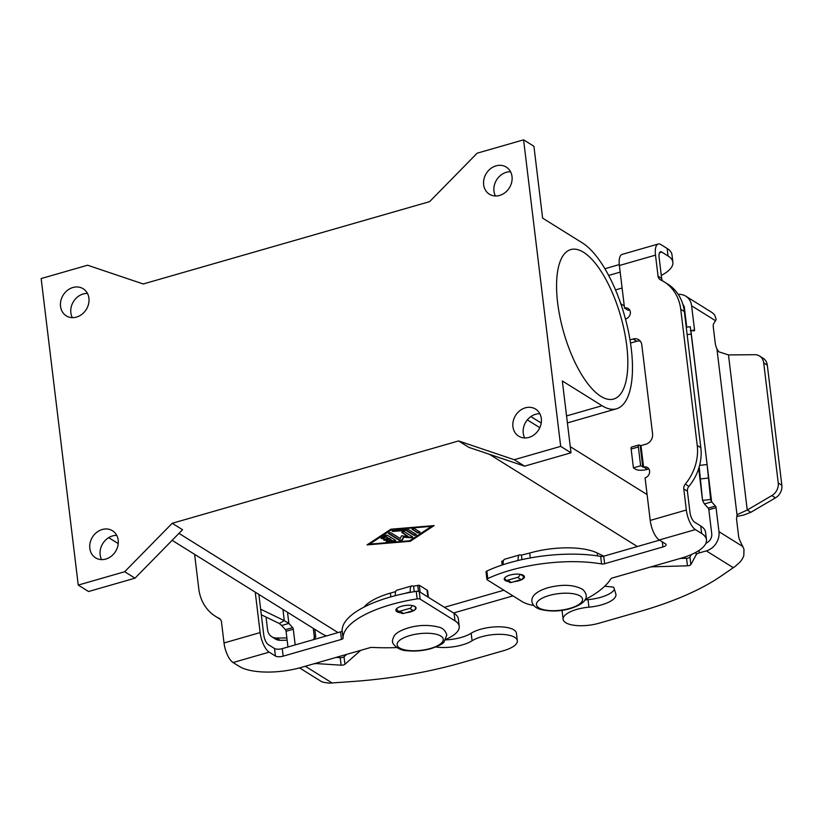 <?xml version="1.0" encoding="UTF-8"?>
<svg xmlns="http://www.w3.org/2000/svg" width="823" height="823" viewBox="0 0 823 823"><rect width="100%" height="100%" fill="white"/><g stroke="black" fill="none" stroke-linecap="round" stroke-linejoin="round"><path stroke-width="1.23" d="M435.861 646.991A26.13 9.403 173.1 0 0 472.093 640.767A24.968 8.991 -6.9 0 1 499.376 634.317A24.968 8.991 -6.9 0 1 517.338 640.736L516.422 633.206A24.968 8.991 173.1 0 0 498.471 626.797A24.968 8.991 173.1 0 0 471.178 633.237A26.13 9.403 -6.9 0 1 445.675 639.913M517.338 640.736A24.968 8.991 -6.9 0 1 503.645 650.654L462.372 662.525A203.219 73.165 -6.9 0 1 354.703 681.351L329.107 683.162L323.079 682.216A16.254 13.847 -58.1 0 1 320.631 681.053L299.541 667.906M287.515 612.291L288.863 623.423L281.641 625.501L279.285 623.474L284.305 620.645L288.863 623.423L292.659 627.62A1.451 0.556 74 0 1 293.286 629.214L295.19 644.913M410.43 592.344L410.368 591.86A8.714 3.313 -106 0 1 411.839 585.904A8.714 3.313 -106 0 1 413.269 586.202L419.298 585.266L427.014 590.07A5.802 2.088 173.1 0 1 427.61 590.863L428.392 597.313M411.839 585.904L396.871 590.204A8.714 3.313 74 0 0 395.349 595.657M346.761 654.347L344.024 656.754A2.901 1.049 -6.9 0 1 340.197 657.67L336.123 657.402M395.668 591.593L390.4 593.105A52.261 18.816 173.1 0 0 364.188 607.014M313.542 663.894A5.802 2.088 -6.9 0 1 317.318 663.636L341.103 665.19A2.901 1.049 173.1 0 0 344.94 664.284L360.721 650.324M313.841 639.553A8.714 3.313 74 0 1 314.345 637.187L315.713 637.187L313.944 638.525M315.209 636.57L314.623 636.899M281.641 625.501L285.427 629.698A1.451 0.556 -106 0 1 286.065 631.292L287.968 646.991M282.947 609.442L284.305 620.645L260.654 609.195M414.257 591.675L413.619 586.429M286.867 637.948L276.487 638.031A11.615 9.886 121.9 0 1 271.755 636.735L275.376 638.987A11.615 9.886 -58.1 0 0 280.108 640.284L287.145 640.232M271.755 636.735A11.615 9.886 121.9 0 1 267.588 629.842L266.035 617.065M411.973 605.502A2.901 2.469 121.9 0 1 409.7 608.392L399.896 611.211A2.901 2.469 121.9 0 1 396.995 609.267L396.892 608.434M398.034 610.985L401.655 613.248A2.901 2.469 -58.1 0 0 403.517 613.464L413.321 610.645A2.901 2.469 -58.1 0 0 415.574 607.22L415.533 606.901M261.333 614.781L279.285 623.474M604.71 586.243L612.374 586.974A2.901 1.049 -6.9 0 1 613.855 587.622L615.81 593.846A26.13 9.403 -6.9 0 1 615.943 594.463A26.13 9.403 -6.9 0 1 588.929 607.168A24.968 8.991 173.1 0 0 563.117 619.318L562.202 611.787A24.968 8.991 -6.9 0 1 562.366 610.275M584.896 599.998A24.968 8.991 -6.9 0 1 588.013 599.648A26.13 9.403 173.1 0 0 614.431 589.463M563.117 619.318A24.968 8.991 173.1 0 0 599 623.237L640.273 611.376A203.219 73.165 173.1 0 0 721.318 575.935L735.186 566.399L739.568 562.459A16.254 13.847 -58.1 0 0 743.807 555.69L743.971 549.229L740.011 540.762A5.802 2.212 -106 0 1 738.581 536.071L736.708 520.537A8.714 3.313 -106 0 1 737.11 515.63L716.936 348.962A8.714 3.313 74 0 1 715.187 342.718L713.304 327.173A5.802 2.212 74 0 1 713.726 323.634L716.154 319.386L714.693 315.065A16.254 13.847 -58.1 0 0 711.597 312.277L685.785 296.177A16.254 13.847 121.9 0 1 691.629 305.817L694.53 329.838L691.68 330.661M686.248 327.204L690.312 326.731L707.101 464.532L710.63 499.448L711.628 501.865L704.406 503.943L702.554 500.384L710.64 499.54M702.554 500.384L698.696 468.544L702.564 500.518L699.2 466.888M518.171 560.473A8.714 3.313 -106 0 1 519.673 554.897A8.714 3.313 -106 0 1 521.103 555.196L529.714 553.046A52.261 18.816 -6.9 0 1 597.189 552.963L603.773 556.183M519.673 554.897L504.715 559.198A8.714 3.313 74 0 0 503.192 564.671M680.23 558.457L686.536 558.272A2.901 1.049 173.1 0 0 689.952 557.099L691.299 554.589M501.855 561.523L503.511 560.576M716.936 348.962L718.849 351.822L728.478 354.919L747.243 510.034L750.854 512.287L743.858 514.992L736.811 516.484M728.478 354.919L754.794 354.703A11.615 9.886 121.9 0 1 759.526 356.009A11.615 9.886 121.9 0 1 763.703 362.892L778.239 483.008A11.615 9.886 -58.1 0 1 771.84 495.6L747.243 510.034L738.19 514.159M737.84 514.365L737.11 515.63M690.209 330.723L690.909 330.599L711.628 501.865L715.413 506.063A1.451 0.556 -106 0 1 716.051 507.657L718.963 531.679A16.254 13.847 121.9 0 1 706.329 550.885L699.283 552.912A5.802 2.088 173.1 0 0 696.217 554.692L690.857 564.629A2.901 1.049 -6.9 0 1 687.452 565.802L650.993 566.862M705.949 543.19A8.127 6.923 -58.1 0 0 711.741 533.757L708.829 509.735A1.451 0.556 74 0 0 708.192 508.13L704.406 503.943M521.967 559.609L521.463 555.422M778.239 483.008L781.85 485.261A11.615 9.886 121.9 0 1 775.461 497.853L750.854 512.287M523.305 575.308L523.407 576.213A2.901 2.469 121.9 0 1 521.154 579.639L511.35 582.458A2.901 2.469 121.9 0 1 509.488 582.231L505.878 579.978A2.901 2.469 -58.1 0 0 507.74 580.205L517.544 577.386A2.901 2.469 -58.1 0 0 519.817 574.269M504.766 577.746L504.838 578.26A2.901 2.469 -58.1 0 0 505.878 579.978M781.85 485.261L767.314 365.145A11.615 9.886 -58.1 0 0 763.137 358.262L759.526 356.009M682.802 304.191A8.127 6.923 -58.1 0 1 684.407 307.895L686.732 327.143M690.909 330.599L694.211 330.836A1.451 0.556 74 0 0 694.293 330.825A1.451 0.556 74 0 0 694.53 329.838M678.224 294.387A16.254 13.847 121.9 0 1 685.785 296.177M585.328 599.247A40.646 14.629 -6.9 0 0 590.276 596.768A116.125 41.808 -6.9 0 0 610.861 578.816A2.901 1.049 173.1 0 1 612.384 577.962L681.012 558.231A46.448 16.727 -6.9 0 0 706.463 539.775A46.448 16.727 -6.9 0 0 701.638 533.479L695.394 529.59A16.254 6.193 -106 0 1 686.341 510.023L683.8 488.965A5.802 4.948 -58.1 0 1 685.292 484.13A46.448 39.566 121.9 0 0 697.225 445.459L680.744 309.304A46.448 39.566 -58.1 0 0 664.048 281.764A46.448 39.566 -58.1 0 0 660.571 279.871A5.802 4.948 121.9 0 1 660.139 279.635A5.802 4.948 121.9 0 1 658.05 276.189L655.499 255.13A16.254 6.193 -106 0 1 658.235 244.009L622.116 254.4A16.254 6.193 74 0 0 619.38 265.51L624.534 308.09L628.144 310.343A5.802 4.948 121.9 0 1 629.76 310.148M624.534 308.09A5.802 4.948 121.9 0 1 628.258 308.543A5.802 4.948 121.9 0 1 630.223 314.077A5.802 4.948 121.9 0 1 625.83 318.84L625.439 318.943M533.788 605.491A40.646 14.629 -6.9 0 1 522.08 601.572L487.237 579.845A2.901 1.049 -6.9 0 1 486.928 579.454A2.901 1.049 -6.9 0 1 487.772 578.569A87.094 31.356 -6.9 0 1 601.582 563.94A2.901 1.049 173.1 0 0 604.627 563.724L662.937 546.966A5.802 2.088 173.1 0 0 666.116 544.651A5.802 2.088 173.1 0 0 665.519 543.869L659.274 539.981A16.254 6.193 74 0 1 650.221 520.414L645.078 477.844A5.802 4.948 -58.1 0 0 649.46 473.071A5.802 4.948 -58.1 0 0 647.495 467.536A5.802 4.948 -58.1 0 0 643.771 467.083L640.644 465.777L638.36 446.961A2.901 1.101 -106 0 1 638.854 444.976A2.901 1.101 -106 0 1 639.327 445.078L640.973 445.634L645.818 444.235A8.714 7.417 -58.1 0 0 652.577 433.947L641.796 344.858A8.714 7.417 121.9 0 0 638.669 339.693A8.714 7.417 121.9 0 0 633.082 339.014L636.693 341.267A8.714 7.417 121.9 0 1 640.273 341.134M697.225 445.459L700.836 447.712L684.355 311.557A46.448 39.566 -58.1 0 0 667.659 284.017L664.048 281.764M630.017 339.899L633.082 339.014M514.272 581.624A10.164 3.662 173.1 0 0 524.416 576.717A10.164 3.662 173.1 0 0 523.356 575.339A10.164 3.662 173.1 0 0 511.793 574.639A10.164 3.662 173.1 0 0 504.242 579.155A10.164 3.662 173.1 0 0 505.291 580.534A10.164 3.662 173.1 0 0 508.367 581.532M400.966 612.816A10.164 3.662 -6.9 0 1 396.943 611.684A10.164 3.662 -6.9 0 1 395.884 610.306A10.164 3.662 -6.9 0 1 403.435 605.79A10.164 3.662 -6.9 0 1 414.998 606.489A10.164 3.662 -6.9 0 1 416.057 607.868A10.164 3.662 -6.9 0 1 405.914 612.775M512.019 176.554A15.966 13.6 121.9 0 1 505.085 192.603A15.966 13.6 121.9 0 1 489.387 194.187A15.966 13.6 121.9 0 1 483.646 184.712A15.966 13.6 121.9 0 1 490.58 168.664A15.966 13.6 121.9 0 1 506.279 167.09A15.966 13.6 121.9 0 1 512.019 176.554M510.548 171.74A15.966 13.6 -58.1 0 0 493.965 191.152A15.966 13.6 -58.1 0 0 495.436 195.967M539.837 413.732A15.966 13.6 -58.1 0 0 523.253 433.145A15.966 13.6 -58.1 0 0 524.724 437.959M512.924 426.705A15.966 13.6 121.9 0 1 519.858 410.656A15.966 13.6 121.9 0 1 535.567 409.072A15.966 13.6 121.9 0 1 541.308 418.547A15.966 13.6 121.9 0 1 534.374 434.595A15.966 13.6 121.9 0 1 518.665 436.169A15.966 13.6 121.9 0 1 512.924 426.705M89.82 548.365A15.966 13.6 121.9 0 1 96.754 532.316A15.966 13.6 121.9 0 1 112.453 530.742A15.966 13.6 121.9 0 1 118.193 540.207A15.966 13.6 121.9 0 1 111.259 556.255A15.966 13.6 121.9 0 1 95.561 557.829A15.966 13.6 121.9 0 1 89.82 548.365M116.732 535.392A15.966 13.6 -58.1 0 0 100.149 554.805A15.966 13.6 -58.1 0 0 101.61 559.619M60.532 306.372A15.966 13.6 121.9 0 1 67.465 290.324A15.966 13.6 121.9 0 1 83.174 288.75A15.966 13.6 121.9 0 1 88.915 298.214A15.966 13.6 121.9 0 1 81.981 314.263A15.966 13.6 121.9 0 1 66.272 315.847A15.966 13.6 121.9 0 1 60.532 306.372M87.444 293.399A15.966 13.6 -58.1 0 0 70.86 312.812A15.966 13.6 -58.1 0 0 72.331 317.627M700.836 447.712A46.448 39.566 121.9 0 1 688.902 486.383A5.802 4.948 -58.1 0 0 687.411 491.218L689.962 512.276A8.127 3.097 74 0 0 694.489 522.06L700.723 525.959A46.448 16.727 -6.9 0 1 705.558 532.244L706.463 539.775M649.008 469.141A5.802 4.948 -58.1 0 0 647.382 469.336L647.197 469.398A8.714 3.138 -6.9 0 1 635.582 469.203L633.422 467.855L631.138 449.039A2.901 1.101 -106 0 1 631.632 447.054L638.854 444.976M630.511 343.006A8.714 3.138 -6.9 0 0 631.858 342.666L636.693 341.267M662.71 280.972A5.802 4.948 121.9 0 1 661.661 278.441L659.11 257.383A8.127 3.097 74 0 1 660.478 251.828A8.127 3.097 74 0 1 661.815 252.105L668.05 255.994A46.448 16.727 -6.9 0 1 672.885 262.29A46.448 16.727 -6.9 0 1 661.291 275.407M626.766 345.876A77.743 29.597 -106 0 1 613.68 399.032A77.743 29.597 -106 0 1 557.634 302.761A77.743 29.597 -106 0 1 570.709 249.595A77.743 29.597 -106 0 1 626.766 345.876M387.54 535.331L395.575 540.341A1.451 0.525 -6.9 0 1 395.729 540.536A1.451 0.525 -6.9 0 1 394.196 541.246L387.551 541.801A1.451 0.525 -6.9 0 1 386.193 541.441A1.451 0.525 -6.9 0 1 387.726 540.732L391.882 540.382L389.629 538.983L385.75 540.094A1.451 0.525 -6.9 0 1 383.672 539.867A1.451 0.525 -6.9 0 1 384.464 539.291L388.333 538.17L386.08 536.771L383.785 538.273A1.451 0.525 -6.9 0 1 382.191 538.664A1.451 0.525 -6.9 0 1 381.142 538.283A1.451 0.525 -6.9 0 1 381.378 537.954L385.051 535.536A1.451 0.525 -6.9 0 1 387.54 535.331M381.316 537.995A1.451 0.525 173.1 0 0 383.713 537.738L386.018 536.226L388.333 538.17M386.08 536.771L386.018 536.226M383.847 539.569A1.451 0.525 173.1 0 0 385.689 539.559L389.557 538.437L391.882 540.382M389.629 538.983L389.557 538.437M386.368 541.143A1.451 0.525 173.1 0 0 387.489 541.267L394.135 540.711A1.451 0.525 173.1 0 0 395.493 540.289M412.22 529.57A1.451 0.525 -6.9 0 1 412.076 529.364A1.451 0.525 -6.9 0 1 413.146 528.726A1.451 0.525 -6.9 0 1 414.802 528.819L419.915 532.008A1.451 0.525 -6.9 0 1 420.069 532.203A1.451 0.525 -6.9 0 1 418.989 532.851A1.451 0.525 -6.9 0 1 417.333 532.748L412.169 529.138M412.241 529.076L417.271 532.214A1.451 0.525 173.1 0 0 418.537 532.368A1.451 0.525 173.1 0 0 419.833 531.956M391.655 529.673L369.63 544.137L409.525 540.814L431.55 526.339L391.655 529.673L391.594 529.148M431.55 526.339L431.489 525.815M391.563 529.148L369.63 544.137M390.915 529.199L434.133 525.599L410.266 541.277L367.048 544.888L390.915 529.199M367.994 544.26L369.63 544.126M409.545 540.793L433.114 525.681M410.266 541.277L410.204 540.732M406.974 529.23A1.451 0.525 -6.9 0 1 408.177 529.395L416.212 534.405A1.451 0.525 -6.9 0 1 416.366 534.6A1.451 0.525 -6.9 0 1 415.286 535.248A1.451 0.525 -6.9 0 1 413.64 535.145L405.976 530.372L393.507 531.411A1.451 0.525 -6.9 0 1 392.149 531.051A1.451 0.525 -6.9 0 1 393.682 530.341L406.974 529.23M392.324 530.753A1.451 0.525 173.1 0 0 393.445 530.876L405.904 529.827L413.568 534.611A1.451 0.525 173.1 0 0 414.843 534.765A1.451 0.525 173.1 0 0 416.129 534.353M405.976 530.372L405.904 529.827M401.922 532.049L408.023 536.349L401.902 532.532A1.451 0.525 -6.9 0 1 401.747 532.337A1.451 0.525 -6.9 0 1 402.828 531.689A1.451 0.525 -6.9 0 1 404.484 531.792L412.549 536.822A1.451 0.525 -6.9 0 1 412.693 537.018A1.451 0.525 -6.9 0 1 410.605 537.728L403.712 537.193L402.354 540.104A1.451 0.525 -6.9 0 1 401.14 540.66A1.451 0.525 -6.9 0 1 399.649 540.526L388.631 533.664A1.451 0.525 -6.9 0 1 388.477 533.458A1.451 0.525 -6.9 0 1 389.557 532.82A1.451 0.525 -6.9 0 1 391.213 532.913L400.287 538.571L401.562 535.845L408.023 536.349M388.651 533.17L399.577 539.991A1.451 0.525 173.1 0 0 401.079 540.114A1.451 0.525 173.1 0 0 402.293 539.559L403.651 536.647L410.543 537.193A1.451 0.525 173.1 0 0 412.457 536.771M403.712 537.193L403.651 536.647M458.586 440.943L514.252 459.718L560.689 446.364L523.593 139.838L477.155 153.191L429.627 201.635L143.253 283.976L87.588 265.212L41.15 278.565L78.247 585.081L124.685 571.728L172.213 523.284L458.586 440.943L468.915 447.383L524.58 466.157L571.018 452.804L562.325 380.956L602.055 405.729L566.553 415.934M172.213 523.284L182.541 529.724L135.003 578.168L88.565 591.521L78.247 585.081M444.43 607.312L503.871 590.225M541.215 423.032L530.876 416.582M523.593 139.838L533.921 146.278L542.614 218.126L582.345 242.898A87.907 33.465 -106 0 1 628.546 332.029A87.907 33.465 -106 0 1 616.489 408.794A87.907 33.465 -106 0 1 602.055 405.729M118.245 543.602L108.687 537.645M486.928 579.454L486.023 571.923A2.901 1.049 -6.9 0 1 486.866 571.039A87.094 31.356 -6.9 0 1 600.667 556.41A2.901 1.049 173.1 0 0 603.722 556.204L659.542 540.145M622.106 288.029L615.501 289.933M640.644 465.777L633.422 467.855M658.235 244.009A16.254 6.193 -106 0 1 660.91 244.575L667.144 248.474A46.448 16.727 -6.9 0 1 671.98 254.76L672.885 262.29M512.976 595.893L453.535 612.991M172.13 540.33L321.546 633.515A34.833 29.669 -58.1 0 0 326.515 635.912M124.685 571.728L135.003 578.168M514.252 459.718L524.58 466.157M560.689 446.364L571.018 452.804M194.609 554.352L198.775 588.784A46.448 39.566 -58.1 0 0 215.482 616.324A46.448 39.566 -58.1 0 0 218.949 618.227A5.802 4.948 121.9 0 1 219.391 618.464A5.802 4.948 121.9 0 1 221.469 621.9L224.021 642.969A16.254 6.193 74 0 0 233.074 662.525L239.308 666.424A46.448 16.727 173.1 0 0 301.239 667.432L369.866 647.701A2.901 1.049 -6.9 0 1 372.305 647.413A116.125 41.808 173.1 0 0 396.861 647.578M446.004 639.306A40.646 14.629 173.1 0 0 459.234 626.365A40.646 14.629 173.1 0 0 455.006 620.861L420.152 599.134A2.901 1.049 173.1 0 0 417.158 598.877A87.094 31.356 173.1 0 0 343.068 638.278A2.901 1.049 -6.9 0 1 341.473 639.399L283.174 656.157A5.802 2.088 -6.9 0 1 275.427 656.034L269.193 652.145A16.254 6.193 -106 0 1 260.14 632.578L255.253 592.169M459.234 626.365L458.318 618.834A40.646 14.629 173.1 0 0 454.09 613.341L419.246 591.603A2.901 1.049 173.1 0 0 416.253 591.346A87.094 31.356 173.1 0 0 342.162 630.747A2.901 1.049 -6.9 0 1 340.568 631.869L282.258 648.627A5.802 2.088 -6.9 0 1 274.522 648.503L268.277 644.615A8.127 3.097 74 0 1 263.751 634.831L258.864 594.422M215.482 616.324L219.093 618.587A46.448 39.566 -58.1 0 0 220.42 619.369M608.639 275.438L620.182 272.115M604.874 268.73L619.277 264.584M472.093 640.767L471.178 633.237M410.368 591.86L404.916 593.424M305.312 666.26L332.183 683.018M285.427 629.698L292.659 627.62M286.065 631.292L293.286 629.214M427.847 596.963L427.014 590.07M420.131 592.159L419.298 585.266M418.485 591.336L417.745 585.235M390.853 596.86L390.4 593.105M344.94 664.284L344.024 656.754M341.103 665.19L340.197 657.67M317.318 663.636L317.225 662.834M276.487 638.031L280.108 640.284M403.517 613.464L399.896 611.211M413.321 610.645L409.7 608.392M415.574 607.22L413.259 605.779M314.345 637.187L313.275 628.361M588.929 607.168L588.013 599.648M718.963 531.679L743.035 546.688M733.272 567.685L706.329 550.885M502.843 564.784L502.369 560.905M530.31 557.943L529.714 553.046M597.539 555.906L597.189 552.963M687.452 565.802L686.536 558.272M690.857 564.629L689.952 557.099M696.217 554.692L695.929 552.336M699.283 552.912L698.994 550.494M715.413 506.063L708.192 508.13M716.051 507.657L708.829 509.735M771.84 495.6L775.461 497.853M523.407 576.213L520.445 574.361M521.154 579.639L517.544 577.386M511.35 582.458L507.74 580.205M708.603 478.009L700.527 478.945M707.101 464.532L699.601 465.396M763.703 362.892L767.314 365.145M715.701 320.826L691.629 305.817M684.345 307.473L683.553 306.989M691.32 334.097L687.143 334.58M549.178 595.502A23.229 8.364 173.1 0 0 538.859 607.878A23.229 8.364 173.1 0 0 569.825 608.382A23.229 8.364 173.1 0 0 580.143 596.017A23.229 8.364 173.1 0 0 549.178 595.502M680.744 309.304L684.355 311.557M640.973 445.634L643.576 467.145M650.221 520.414L686.341 510.023M655.499 255.13L619.38 265.51M625.634 318.902L625.819 320.363M662.937 546.966L662.32 541.873M383.785 538.273L383.713 537.738M385.75 540.094L385.689 539.559M387.551 541.801L387.489 541.267M394.196 541.246L394.135 540.711M417.333 532.748L417.271 532.214M393.507 531.411L393.445 530.876M413.64 535.145L413.568 534.611M399.649 540.526L399.577 539.991M402.354 540.104L402.293 539.559M410.605 537.728L410.543 537.193M178.961 533.366L338.058 632.589M489.428 454.296L637.331 546.534M642.804 467.125L640.201 445.613M487.772 578.569L486.866 571.039M701.638 533.479L700.723 525.959M601.582 563.94L600.667 556.41M683.8 488.965L687.411 491.218M643.771 467.083L647.382 469.336M695.394 529.59L659.274 539.981M658.05 276.189L661.661 278.441M685.292 484.13L688.902 486.383M667.144 248.474L668.05 255.994M638.36 446.961L631.138 449.039M604.627 563.724L603.722 556.204M430.511 648.442A23.229 8.364 -6.9 0 1 399.546 647.938A23.229 8.364 -6.9 0 1 409.864 635.562A23.229 8.364 -6.9 0 1 440.83 636.066A23.229 8.364 -6.9 0 1 430.511 648.442M527.327 419.895L539.806 427.672M570.277 446.673L647.104 494.592M224.021 642.969L260.14 632.578M269.193 652.145L233.074 662.525M417.158 598.877L416.253 591.346M420.152 599.134L419.246 591.603M343.068 638.278L342.162 630.747M341.473 639.399L340.568 631.869M283.174 656.157L282.258 648.627M275.427 656.034L274.522 648.503M455.006 620.861L454.09 613.341M218.949 618.227L219.792 618.742M661.815 252.105L659.501 252.774M315.744 636.961L314.818 629.317M502.174 565.01L501.732 561.368M392.643 641.518C391.614 641.066 394.515 634.142 396.285 633.7C397.077 633.072 398.98 630.871 408.28 627.898C418.496 624.924 428.588 624.647 438.556 627.075C442.651 627.918 445.408 630.541 446.827 634.965L443.998 642.022C443.165 643.679 438.896 645.86 431.18 648.586C423.145 650.798 415.234 651.518 407.436 650.746C397.674 650.715 391.594 643.102 392.643 641.518M570.493 608.526C560.298 611.51 550.196 611.777 540.166 609.329C536.205 608.094 533.623 606.047 532.399 603.218C532.008 602.055 528.243 593.949 547.593 587.838C562.181 584.021 573.919 584.567 582.807 589.474C588.424 595.06 588.98 602.57 570.493 608.526M616.489 408.794L567.397 422.909M620.789 303.749L624.266 305.919"/></g></svg>
